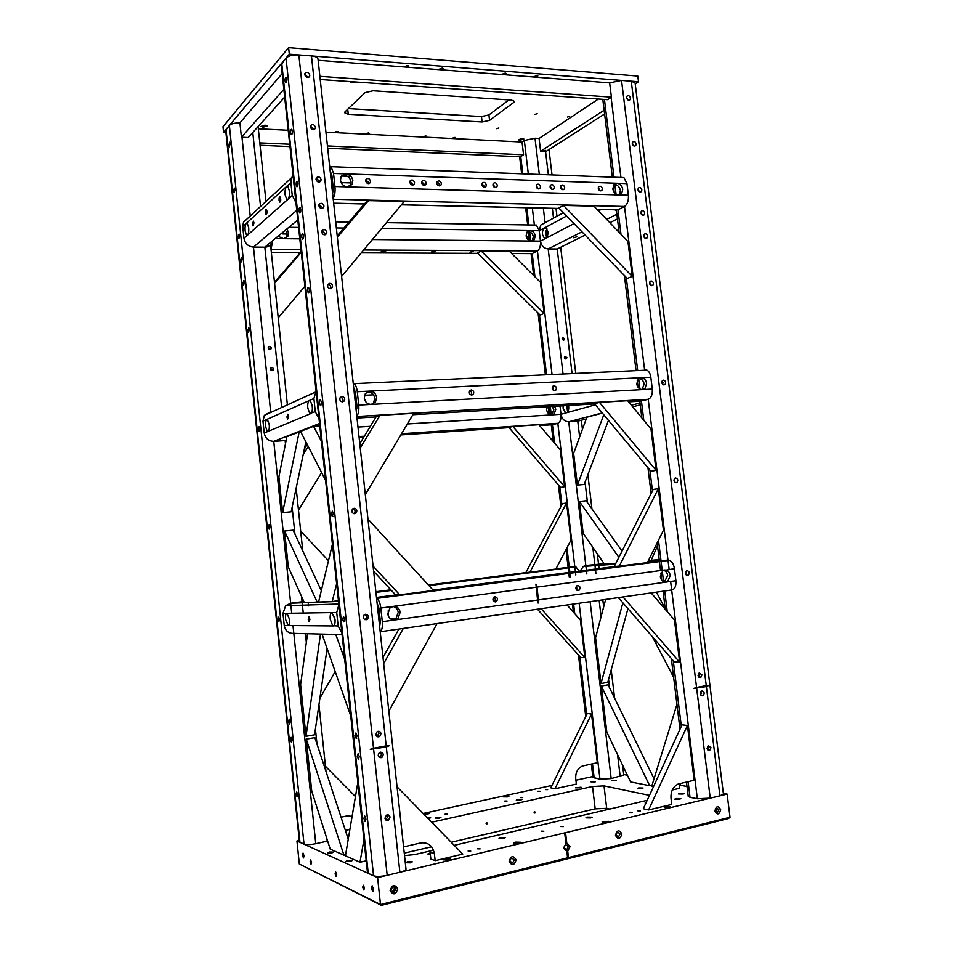<?xml version="1.0" encoding="UTF-8"?>
<svg xmlns="http://www.w3.org/2000/svg" width="953" height="953" viewBox="0 0 953 953"><rect width="100%" height="100%" fill="white"/><g stroke="black" fill="none" stroke-linecap="round" stroke-linejoin="round"><path stroke-width="1.43" d="M328.475 560.733L300.683 531.083M320.303 588.549L321.506 589.824M654.044 778.792L608.085 684.838L601.331 686.053L606.811 732.095L630.576 781.925L649.684 785.689L601.331 686.053M649.684 785.689L652.09 785.141M373.076 566.106L399.724 594.839L433.412 590.455L367.977 519.123M373.636 571.252L395.698 595.017L399.724 594.839M537.468 609.205L580.627 657.451L584.868 657.653L580.425 620.117L567.023 604.976M541.125 608.681L584.868 657.653M554.944 788.774L591.539 714.035L597.317 762.757L582.438 766.021C577.673 768.321 575.445 772.514 575.731 778.577L576.374 784.069L554.944 788.774L550.763 787.833L587.251 713.511L591.539 714.035M325.592 480.36L300.529 431.387L313.561 426.325L321.423 441.287M319.779 425.943L313.561 426.325M618.342 597.614L674.295 661.894L679.644 662.156L674.462 620.01L651.149 592.921M622.988 596.959L679.644 662.156M320.482 634.067L306.008 736.324L300.612 684.623L307.521 633.733M327.105 648.552L314.573 734.799L306.008 736.324M622.023 551.096L586.131 500.778L579.364 501.457L583.165 533.358L604.464 564.105L615.876 563.283M618.89 557.314L579.364 501.457M336.635 583.724L332.216 601.522L318.588 602.034L332.418 544.246M338.446 600.724L332.216 601.522M653.579 786.451L651.792 786.106L676.952 704.35M680.621 783.354L679.001 788.429L672.282 789.977M348.25 839.14L314.871 737.622L306.306 739.159L311.738 791.145L330.214 849.111L343.926 855.151L306.306 739.159M343.926 855.151L345.617 854.77M321.59 472.533L298.48 510.224M303.185 454.652L308.26 446.492M304.364 449.018L307.211 444.443M652.293 636.616L673.628 677.261M665.206 608.55L656.367 592.17M322.043 634.102L350.752 715.965M344.712 659.381L335.79 634.46M599.461 402.369L594.565 403.727L650.911 471.282L656.069 470.365L650.982 428.993L627.646 400.713L599.461 402.369L656.069 470.365M622.881 602.832L601.033 683.551L595.577 637.724L605.643 599.437M627.944 608.657L607.788 682.336L601.033 683.551M321.304 590.693L293.107 530.178L284.554 531.035L288.318 566.975L304.305 602.57L317.158 602.093L284.554 531.035M317.158 602.093L318.624 601.903M341.603 276.418L404.179 201.488L368.525 200.606L364.808 203.43L337.207 235.856M368.525 200.606L337.35 237.261M335.182 671.579L319.874 698.323M602.403 413.125L586.857 417.211L573.635 453.342L577.411 485.089L584.177 484.458L608.455 420.38M577.411 485.089L603.785 414.781M355.445 796.553L325.449 766.295M341.031 817.186L346.749 815.971L352.122 816.28M360.246 447.97L380.021 415.317L413.685 413.328L365.309 494.631M359.781 443.717L376.161 416.711L380.021 415.317M563.449 205.407L558.803 207.98L627.265 278.455L632.232 276.37L627.956 241.574L593.957 206.158L563.449 205.407L632.232 276.37M529.797 572.384L566.57 503.017L570.966 540.137L555.849 569.06L525.806 572.646L562.449 503.66L566.57 503.017M520.398 573.42L522.589 573.206L520.398 573.42M512.833 574.385L515.013 574.171L512.833 574.385M490.033 577.292L492.224 577.077L490.033 577.292M474.463 579.269L476.655 579.055L474.463 579.269M556.004 568.762L574.802 566.678L575.886 566.856L579.221 571.145M494.869 596.721C497.537 597.388 498.085 598.972 496.525 601.486L495.477 601.951C492.82 601.295 492.26 599.711 493.797 597.186L494.869 596.721M494.142 601.688L494.321 601.546C495.679 599.925 495.572 598.424 493.988 597.054M577.649 585.476C580.21 586.202 580.699 587.763 579.126 590.181L578.257 590.538C575.707 589.824 575.207 588.263 576.768 585.845L577.649 585.476M576.863 590.181L576.648 585.94M392.91 606.453C395.9 607.109 397.675 609.074 398.235 612.362L396.055 618.402L393.005 619.938M658.499 540.244L660.989 560.531L669.554 560.304C672.115 561.603 673.735 564.402 674.426 568.679L662.728 570.716L660.346 576.732C661.096 580.377 663.002 582.164 666.052 582.116L667.815 581.425L670.245 575.386C669.494 571.764 667.612 569.965 664.563 570.001L536.968 587.119L535.92 584.106L537.575 600.033L394.756 619.962L398.009 618.39L400.189 612.326C399.378 608.276 397.067 606.299 393.267 606.394L389.896 608.05L387.8 614.03C388.633 618.104 390.944 620.081 394.756 619.962L382.296 621.701L380.819 608.062C380.176 603.201 378.877 599.985 376.923 598.389L376.554 598.186M663.598 570.251C665.861 570.99 667.219 572.753 667.684 575.517L664.384 581.997M388.264 615.924L388.24 610.587M378.782 618.592L380.14 619.486M438.928 589.514L441.465 589.276L438.928 589.514M448.291 588.299L450.84 588.049L448.291 588.299M600.342 568.56L602.915 568.31L600.342 568.56M608.538 567.488L611.111 567.249L608.538 567.488M516.812 579.4L519.361 579.162L516.812 579.4M536.515 576.839L539.076 576.601L536.515 576.839M536.968 587.119L538.457 599.913L538.123 603.07L537.575 600.033M674.426 568.679L675.903 580.734C676.249 586.238 674.831 589.311 671.662 589.978L380.211 631.756M380.199 631.672C382.022 630.29 382.725 626.967 382.296 621.701M379.639 626.586L380.378 621.701L378.901 608.109L377.114 603.261M378.901 608.026L377.757 609.253M535.92 584.106L538.123 603.07M258.263 429.338L258.954 431.34L259.728 428.707L259.037 426.718L258.263 429.338M277.99 619.45L278.812 621.785L279.527 619.45L278.693 617.115L277.99 619.45M268.389 526.973L269.139 524.495L269.89 526.652L269.151 529.129L268.389 526.973M290.439 739.528L291.106 737.348L292.035 739.933L291.38 742.113L290.439 739.528M247.994 330.322L248.793 327.534L249.412 329.369L248.614 332.168L247.994 330.322M243.098 283.208L243.908 280.337L244.504 282.112L243.694 284.983L243.098 283.208M228.803 145.344L229.637 142.223L230.149 143.808L229.316 146.929L228.803 145.344M233.545 191.124L234.378 188.075L234.914 189.718L234.081 192.756L233.545 191.124M240.716 260.169L241.526 257.25L242.11 258.99L241.288 261.908L240.716 260.169M296.109 794.123L296.74 792.003L297.729 794.707L297.086 796.815L296.109 794.123M288.556 721.397L289.236 719.193L290.153 721.731L289.474 723.946L288.556 721.397M238.31 237.023L239.132 234.069L239.691 235.772L238.869 238.726L238.31 237.023M270.378 369.133L270.592 368.144C271.855 367.084 272.808 367.37 273.463 369.014L273.249 370.002C271.986 371.062 271.033 370.765 270.378 369.133M271.939 370.669L272.117 369.752L270.545 368.215M268.162 347.988L268.365 347.035C269.616 345.951 270.581 346.237 271.26 347.893L271.045 348.858C269.794 349.93 268.829 349.644 268.162 347.988M269.77 349.537L268.305 347.154M239.918 122.854C234.783 122.866 231.269 123.735 229.363 125.439L225.682 130.358L299.433 841.809L304.031 844.191C306.425 844.918 310.344 844.763 315.765 843.691L327.653 841.07M564.414 357.578L564.784 356.398L566.868 357.482L566.487 358.662L564.414 357.578M564.891 358.566L564.414 357.172M562.175 338.768L562.532 337.612L564.629 338.684L564.259 339.84L562.175 338.768M562.663 339.768L562.163 338.422M591.336 764.032L592.909 777.374L599.973 779.197L611.183 778.589L623.774 774.956L622.607 765.235M327.689 148.263L520.505 156.78L523.554 154.779L522.041 142.033L524.341 140.484L535.014 138.233L539.076 138.447L598.389 99.041M662.335 383.952L663.026 382.379M663.479 380.152C665.682 380.878 666.218 382.32 665.063 384.464L664.062 384.881C661.858 384.166 661.322 382.737 662.466 380.581L663.479 380.152M662.99 384.583L662.037 381.164M675.594 477.965C677.893 478.716 678.369 480.193 677.035 482.397L676.177 482.742C673.878 482.004 673.402 480.526 674.724 478.311L675.594 477.965M674.903 482.349L674.307 478.775M687.065 570.633C689.46 571.407 689.889 572.92 688.34 575.183L687.661 575.445C685.267 574.683 684.838 573.158 686.374 570.895L687.065 570.633M686.184 574.921L685.934 571.288M701.968 690.949C704.481 691.783 704.827 693.355 703.004 695.678L702.564 695.821C700.05 694.999 699.693 693.427 701.515 691.104L701.968 690.949M700.836 695.094L701.027 691.461M651.197 280.956C653.317 281.671 653.889 283.077 652.9 285.15L651.781 285.638C649.66 284.923 649.088 283.529 650.053 281.457L651.197 280.956M650.875 285.4L649.636 282.183M674.653 479.109L674.367 481.741M700.562 692.14L701.575 693.308M707.519 746.533L708.293 747.259L707.507 749.701M698.263 674.057L699.323 675.379M637.95 189.742C638.701 191.97 639.856 192.577 641.417 191.577L641.857 189.861C641.119 187.634 639.963 187.026 638.391 188.039L637.95 189.742M637.974 188.944L639.427 191.922M643.68 236.07C644.395 238.25 645.538 238.869 647.111 237.893L647.587 236.118C646.873 233.926 645.729 233.306 644.168 234.283L643.68 236.07M643.74 235.093L645.098 238.202M707.09 748.522L709.651 750.452L710.986 747.676L708.413 745.746L707.09 748.522M698.061 675.57L700.789 677.476L701.968 674.855L699.228 672.949L698.061 675.57M698.752 673.306L699.311 674.688L698.62 676.952M626.574 97.802C627.372 100.101 628.551 100.72 630.124 99.66L630.493 98.088C629.695 95.788 628.504 95.169 626.931 96.229L626.574 97.802M626.562 97.349L628.134 100.065M632.256 143.7C633.03 145.976 634.198 146.583 635.77 145.547L636.163 143.915C635.401 141.64 634.221 141.032 632.649 142.068L632.256 143.7M632.256 143.081L633.781 145.928M640.821 212.96C641.548 215.164 642.703 215.771 644.276 214.794L644.728 213.043C644.002 210.827 642.858 210.22 641.286 211.209L640.821 212.96M640.857 212.066L642.274 215.116M320.22 79.504L607.573 99.684L611.421 97.17L609.658 82.887L621.535 80.409L696.56 687.447L693.963 688.352L706.376 686.589L719.932 795.815L723.434 794.004L635.091 82.935L631.267 81.184L706.256 685.624L708.353 685.648L706.376 686.589M686.47 782.02L688.221 796.351L690.02 797.292L697.334 798.757L710.235 798.137L719.932 795.815M696.56 687.447L706.256 685.624M621.535 80.409L631.267 81.184M686.494 574.433L685.552 572.443M651.006 284.494L650.518 285.161M707.876 746.116L708.305 747.295M693.963 688.352L708.353 685.648M319.481 403.012L320.291 405.216C321.101 405.454 321.471 404.441 321.375 402.202L320.565 399.998C319.743 399.772 319.386 400.772 319.481 403.012M342.592 619.236L343.592 621.868L344.593 619.236L343.58 616.591L342.592 619.236M329.774 283.339C332.132 283.863 332.966 285.269 332.299 287.544L330.357 288.676C328.011 288.151 327.165 286.758 327.832 284.471L329.774 283.339M332.299 287.544L330.56 288.652C331.239 286.388 330.405 284.983 328.058 284.459L327.832 284.471M365.523 614.28C368.311 614.828 368.978 616.424 367.524 619.093L366.119 619.795C363.331 619.259 362.664 617.651 364.094 614.995L365.523 614.28M364.868 619.629L365.654 619.093C366.965 617.222 366.702 615.686 364.88 614.459M354.075 508.271C356.696 508.783 357.435 510.308 356.303 512.845L354.659 513.727C352.05 513.226 351.3 511.701 352.419 509.164L354.075 508.271M353.944 513.691L354.48 513.202C355.576 511.106 355.064 509.605 352.944 508.676M380.414 752.12C383.463 752.775 383.988 754.502 381.986 757.301L381.021 757.718C377.972 757.075 377.436 755.348 379.425 752.548L380.414 752.12M379.115 757.242L380.044 756.837C381.629 755.3 381.736 753.728 380.342 752.131M342.008 396.519C344.474 397.032 345.272 398.485 344.402 400.891L342.592 401.916C340.114 401.416 339.316 399.962 340.173 397.556L342.008 396.519M342.389 401.916L342.627 401.63C343.497 399.343 342.758 397.889 340.4 397.27M331.334 513.977L332.383 511.165L333.288 513.584L332.252 516.395L331.334 513.977M357.208 756.098L358.137 753.656L359.281 756.611L358.364 759.053L357.208 756.098M307.462 290.617C307.378 288.259 307.759 287.187 308.593 287.389L309.308 289.39C309.391 291.749 309.022 292.821 308.188 292.619L307.462 290.617M301.756 237.19C301.672 234.772 302.053 233.664 302.887 233.854L303.566 235.76C303.65 238.179 303.28 239.298 302.435 239.108L301.756 237.19M285.066 81.041C284.995 78.468 285.388 77.241 286.234 77.36L286.805 79.051C286.877 81.624 286.496 82.851 285.65 82.72L285.066 81.041M290.605 132.848C290.534 130.335 290.915 129.143 291.761 129.286L292.368 131.049C292.44 133.575 292.059 134.754 291.213 134.611L290.605 132.848M298.968 211.066C298.885 208.636 299.266 207.504 300.112 207.671L300.767 209.553C300.85 211.995 300.469 213.127 299.623 212.948L298.968 211.066M363.867 818.389L364.749 816.03L365.976 819.139L365.094 821.498L363.867 818.389M355.004 735.418L355.934 732.952L357.065 735.847L356.136 738.313L355.004 735.418M296.157 184.834C296.085 182.368 296.466 181.225 297.312 181.392L297.955 183.226C298.027 185.692 297.646 186.848 296.8 186.681L296.157 184.834M316.015 179.39C317.242 182.285 318.85 182.797 320.863 180.927L321.101 179.557C319.874 176.65 318.254 176.15 316.241 178.02L316.015 179.39M316.122 178.33L319.41 181.01L319.303 182.083M321.709 232.163C322.888 235.01 324.496 235.522 326.522 233.688L326.796 232.222C325.604 229.375 324.008 228.863 321.971 230.709L321.709 232.163M321.9 230.864L325.08 233.521L324.89 234.831M384.941 818.234C385.453 820.259 386.644 820.914 388.502 820.211L390.039 817.126C389.515 815.089 388.324 814.434 386.453 815.149L384.941 818.234M387.335 814.839L388.062 816.459L385.667 819.842M375.911 734.549C376.53 736.752 377.829 737.372 379.806 736.419L381.009 733.619C380.378 731.404 379.08 730.784 377.09 731.761L375.911 734.549M378.019 731.32L379.08 733.226L376.959 736.455M304.734 74.751C306.02 77.717 307.652 78.241 309.63 76.335L309.808 75.108C308.51 72.142 306.878 71.618 304.9 73.524L304.734 74.751M304.734 74.155L308.164 77.515M310.368 126.975C311.619 129.906 313.251 130.43 315.24 128.536L315.443 127.237C314.18 124.307 312.548 123.795 310.559 125.689L310.368 126.975M310.404 126.165L313.775 128.869L313.74 129.703M318.874 205.836C320.077 208.707 321.685 209.219 323.698 207.361L323.949 205.943C322.745 203.072 321.137 202.56 319.112 204.418L318.874 205.836M319.017 204.657L322.257 207.325L322.114 208.516M281.719 63.196L368.251 873.353L367.465 872.567L281.206 64.601L286.019 58.073C288.58 55.762 292.857 54.714 298.837 54.929L373.505 748.26L370.276 749.344L386.31 746.973L399.879 872.269C403.869 871.256 405.907 870.208 405.99 869.112L317.992 58.979C317.611 57.347 315.431 56.334 311.452 55.929L386.191 745.865L389.074 745.806L386.31 746.973M368.251 873.353L373.552 875.759C376.578 876.736 381.129 876.581 387.192 875.307L399.879 872.269M373.505 748.26L386.191 745.865M298.837 54.929L311.452 55.929M370.276 749.344L389.074 745.806M487.376 823.166L486.888 824.023L486.101 823.452L486.578 822.594L487.376 823.166M535.348 812.254L534.871 813.088L534.121 812.528L534.585 811.694L535.348 812.254M310.106 861.738L311.023 864.216L311.571 862.441L310.654 859.951L310.106 861.738M335.087 873.818L336.075 876.438L336.695 874.592L335.694 871.971L335.087 873.818M362.7 887.183L363.796 889.959L364.487 888.041L363.391 885.254L362.7 887.183M567.714 851.136L570.132 846.526L566.809 843.334L565.927 843.548L563.509 848.158L566.832 851.351L566.952 850.672L567.714 851.136L568.464 857.593L730.022 817.257L727.139 794.099L723.351 793.372M563.938 847.682L566.701 849.695L568.369 846.598L565.594 844.584L563.938 847.682M714.857 811.051C717.383 815.291 719.312 814.815 720.671 809.621C718.145 805.368 716.215 805.845 714.857 811.051M715.072 810.658L717.478 812.587L718.955 809.705L716.537 807.763L715.072 810.658M715.691 812.099L716.99 809.288L716.358 807.846M615.483 835.412C618.187 839.831 620.296 839.319 621.821 833.851C619.116 829.432 617.008 829.956 615.483 835.412M615.829 834.971L618.473 836.96L620.081 833.935L617.425 831.945L615.829 834.971M509.164 861.476C512.059 866.086 514.37 865.515 516.085 859.785C513.19 855.175 510.891 855.734 509.164 861.476M509.676 860.976L512.583 863.013L514.31 859.844L511.392 857.807L509.676 860.976M390.134 890.662C393.267 895.463 395.805 894.843 397.746 888.792C394.625 883.979 392.088 884.61 390.134 890.662M390.837 890.102C391.266 891.96 392.35 892.651 394.089 892.175L395.948 888.851C395.519 886.969 394.423 886.278 392.684 886.778L390.837 890.102M391.552 891.686L392.636 891.496L394.494 888.184L393.768 886.576M595.208 781.889L591.027 781.865L595.208 781.889M520.469 800.163L516.288 800.139L517.729 799.472L521.91 799.507L520.469 800.163M507.496 796.887L503.41 796.863L504.852 796.208L508.926 796.231L507.496 796.887M579.746 787.833L575.529 787.797L581.044 787.226L579.746 787.833M616.341 780.745L612.1 780.71L616.341 780.745M641.857 788.619L637.378 788.56L638.617 787.964L643.084 788.024L641.857 788.619M683.17 794.028L678.429 793.932L679.644 793.325L684.385 793.42L683.17 794.028M669.089 807.262L664.17 807.143L665.456 806.476L670.364 806.595L669.089 807.262M645.8 803.308L645.11 802.986L646.241 802.366M607.013 822.07L602.117 821.939L608.443 821.319L607.013 822.07M590.705 817.936L585.952 817.841L587.393 817.102L592.135 817.209L590.705 817.936M679.608 799.233L674.795 799.138L676.034 798.507L680.847 798.602L679.608 799.233M410.338 862.822L405.609 862.715L407.574 861.715L412.304 861.822L410.338 862.822M503.756 838.39L499.027 838.283L500.694 837.425L505.424 837.544L503.756 838.39M518.777 843.119L513.917 842.988L515.597 842.118L520.457 842.249L518.777 843.119M430.339 854.424L427.814 854.007L430.172 852.947M448.113 859.975L443.276 859.856L445.17 858.867L450.007 858.998L448.113 859.975M350.394 861.417L345.903 861.345L347.976 860.333L352.455 860.404L350.394 861.417M423.656 814.053L429.053 813.636L424.252 814.66M439.273 818.115L435.116 818.079L440.929 817.352L439.273 818.115M331.632 853.03L327.344 852.983L329.381 852.018L333.669 852.065L331.632 853.03M302.435 855.115L303.042 853.066L304.078 855.901L303.471 857.95L302.435 855.115M371.313 888.029L372.158 885.766L373.457 889.054L372.611 891.317L371.313 888.029M468.137 851.017L470.746 851.077L468.137 851.017M477.513 848.789L480.121 848.861L477.513 848.789M629.552 812.778L632.196 812.838L629.552 812.778M637.748 810.836L640.392 810.896L637.748 810.836M541.221 831.159L543.829 831.23L541.221 831.159M560.841 826.537L563.449 826.596L560.841 826.537M545.414 789.596L547.653 789.608L545.414 789.596M537.849 791.252L540.089 791.264L537.849 791.252M520.457 797.59L522.721 797.601L520.457 797.59M504.804 801.032L507.056 801.044L504.804 801.032M445.111 814.16L447.362 814.184L445.111 814.16M427.909 818.401L430.708 817.841L427.635 818.127M377.591 877.594L380.485 904.528L299.325 864.014L296.943 840.975L377.591 877.594L727.139 794.099M565.57 832.696L566.809 843.334M551.942 785.439L423.108 813.493M349.894 829.432L345.391 830.42M299.302 840.451L296.943 840.975M730.022 817.257L728.449 818.556L381.367 905.35L299.325 864.014M609.777 809.049L606.692 808.323L595.184 808.871L451.21 842.238M431.578 846.788L404.251 853.114M431.566 852.756L434.282 852.995M347.095 835.614L347.881 835.924L347.345 836.377M687.018 786.499L680.037 785.177M627.372 775.206L623.715 774.515M593.957 776.278L575.922 780.209M404.525 855.58L414.591 854.591L433.52 850.171M454.236 845.335L647.182 800.317M595.184 808.871L592.54 786.511L431.649 822.225M592.54 786.511L604.023 785.891L606.692 808.323M649.47 795.362L604.023 785.891M564.688 832.898L565.927 843.548M381.367 905.35L380.485 904.528L568.464 857.593M566.832 851.351L567.583 857.819M566.952 850.672L567.821 858.141M564.855 832.719L566.153 843.858M282.159 73.584L239.918 122.842L241.419 137.22L248.245 137.542L284.673 97.111M283.851 89.356L241.419 137.22M543.436 151.027L545.569 150.371L543.436 151.027M604.142 110.238L540.601 151.241L539.076 138.447M540.601 151.241L546.009 151.491L604.607 113.979M352.741 81.958L350.418 82.744L353.813 82.434L352.741 81.958M569.739 116.314L567.476 117.052L569.739 116.314M537.147 113.681L534.895 114.431L537.147 113.681M498.86 127.976L496.692 128.679L498.86 127.976M265.041 125.129L260.967 126.392L263.123 127.225L267.185 125.963L265.041 125.129M522.447 138.459L518.301 139.757L519.719 140.305L523.852 139.007L522.447 138.459M407.801 65.471L405.359 66.317L406.383 66.793L408.813 65.948L407.801 65.471M442.144 68.151L439.702 69.009L443.109 68.604L442.144 68.151M505.293 73.095L502.839 73.953L506.162 73.5L505.293 73.095M537.063 75.573L534.609 76.431L535.431 76.812L537.885 75.954L537.063 75.573M454.974 137.387L452.878 138.042L454.974 137.387M425.884 135.91L423.787 136.565L425.884 135.91M368.323 132.979L366.238 133.634L369.252 133.337L368.323 132.979M337.159 131.395L335.075 132.05L336.064 132.431L338.136 131.776L337.159 131.395M635.21 83.912L638.51 81.755L637.807 76.073L288.604 47.65L222.978 126.701L223.562 132.348L225.897 132.455M348.405 108.606L481.479 116.564L488.913 114.932L508.962 99.934M288.604 47.65L289.307 54.178L223.562 132.348M638.51 81.755L289.307 54.178M488.913 114.932L489.556 120.352L513.691 102.495L513.453 100.494M489.556 120.352L482.099 121.972L481.479 116.564M347.714 109.273L348.262 114.265L482.099 121.972M348.262 114.265L344.557 112.74L344.962 111.894L365.106 92.632L373.064 90.785L511.451 100.101L514.406 101.387L513.691 102.495M552.287 406.419L553.848 409.838L551.644 414.865M554.61 406.288L555.802 409.29L554.253 413.84L551.858 414.865C549.035 414.722 547.296 413.042 546.629 409.838L547.117 406.728M504.923 427.23L502.755 427.599L504.923 427.23M497.347 427.742L495.179 428.1L497.347 427.742M474.523 429.267L472.366 429.624L474.523 429.267M458.941 430.303L456.785 430.673L458.941 430.303M579.829 420.618L568.738 421.762C564.557 421.56 561.984 419.07 560.995 414.281L560.007 405.966L560.995 414.281C561.305 419.165 560.257 422.167 557.827 423.299L575.398 571.645M539.648 425.586L551.608 424.788M554.61 443.133L552.43 424.728L557.827 423.299L401.547 433.722M549.011 414.007L548.166 406.669M473.164 251.413L470.032 252.211L473.164 251.413M434.437 251.211L431.316 252.009L432.567 252.331L435.688 251.521L434.437 251.211M384.285 250.961L381.176 251.759L385.643 251.294L384.285 250.961M286.103 231.245L287.151 234.116L286.007 238.095M287.472 230.126L288.521 232.997L287.937 236.165L283.565 238.679L279.324 236.832M527.343 231.722L528.2 231.639C531.012 231.984 532.739 233.735 533.382 236.88L532.108 240.954M535.276 235.879L534.252 239.691L531.309 241.026C528.498 240.692 526.759 238.929 526.104 235.772L527.104 231.984L530.082 230.614C532.894 230.971 534.633 232.723 535.276 235.879M530.261 253.605L511.666 253.522L532.215 253.581L537.421 250.925L552.049 374.517M534.514 225.039L536.432 225.075L539.219 230.733L540.458 241.121C540.768 245.969 539.755 249.233 537.421 250.925L363.689 249.984M270.974 248.959L272.498 242.455M528.474 239.989L528.093 236.713L529.368 231.817M270.521 244.707L287.389 404.87M576.839 236.844L573.527 237.714L576.839 236.844M561.377 247.149L557.207 249.007L548.189 248.947C544.008 248.459 541.435 245.85 540.458 241.121L545.783 238.333L544.389 238.345L542.495 234.521C542.269 231.281 542.96 229.065 544.544 227.886L545.962 227.862L547.856 231.686C548.07 234.95 547.379 237.166 545.783 238.333L573.992 223.61M546.724 237.464L545.771 234.557L546.915 228.78M381.581 228.565L539.219 230.733L540.732 225.063L544.318 223.121M614.959 209.791L616.508 211.101M614.173 192.041L613.553 187.062M566.618 216.021L539.219 230.733L540.458 241.121L372.42 239.525M265.399 212.59C265.315 210.339 265.637 209.279 266.363 209.41L266.959 211.173C267.043 213.436 266.721 214.496 265.994 214.365L265.399 212.59M293.059 175.59L291.642 177.663L290.868 182.535L292.249 195.46L287.925 199.296L286.686 199.32L285.114 194.805C284.84 190.826 285.316 188.051 286.567 186.478L287.83 186.431L289.39 190.945C289.676 194.972 289.188 197.747 287.925 199.296L247.518 235.153L246.553 235.177L245.124 230.876C244.861 227.243 245.243 224.741 246.291 223.395L247.268 223.371L248.697 227.648C248.959 231.329 248.566 233.83 247.518 235.153L243.956 238.298L242.753 226.647L243.48 222.24L247.423 218.582M252.509 224.217L253.403 221.132L253.986 222.871L253.093 225.956L252.509 224.217M279.05 200.273C278.979 197.926 279.324 196.818 280.099 196.973L280.718 198.772C280.801 201.119 280.456 202.215 279.682 202.072L279.05 200.273M289.486 193.65L289.486 192.232M292.249 195.46L295.942 202.584M296.764 210.375L253.462 247.101C248.209 246.541 245.04 243.611 243.956 238.298M270.723 412.458L253.462 247.101L264.827 247.172L281.659 407.479M271.522 243.253C270.068 245.791 267.841 247.101 264.827 247.172L297.789 219.929M609.658 82.887L318.135 60.289M611.421 97.17L319.874 76.335M260.05 145.273L289.962 146.595M522.041 142.033L325.938 132.169M288.211 130.275L258.323 128.774M523.554 154.779L327.439 145.94M289.712 144.248L259.8 142.902M471.223 389.944C473.617 390.551 474.296 392.017 473.26 394.351L471.806 395.066C469.424 394.471 468.733 393.005 469.769 390.67L471.223 389.944M471.199 395.019C472.152 393.089 471.664 391.659 469.722 390.73M554.003 385.727C556.326 386.394 556.933 387.859 555.825 390.111L554.586 390.682C552.264 390.027 551.656 388.562 552.752 386.31L554.003 385.727M553.753 390.551L552.526 386.584M366.953 391.993L367.87 391.874C371.658 392.088 373.945 394.185 374.755 398.175L373.6 402.774L371.944 404.31M644.609 369.931L646.932 370.133C648.993 371.277 650.291 373.647 650.828 377.245L652.293 389.074L642.429 389.61L645.014 388.49L646.634 383.404C645.896 379.83 644.014 377.936 640.964 377.733L638.319 378.877L636.735 383.928C637.474 387.514 639.368 389.408 642.429 389.61L371.17 404.406L375.458 402.047L376.614 397.437C375.816 393.434 373.505 391.326 369.716 391.111L365.356 393.541L364.249 398.08C365.059 402.095 367.37 404.203 371.17 404.406L358.733 405.085L357.28 391.731C356.767 387.668 355.731 384.976 354.171 383.654L353.218 383.249M638.855 378.448C641.726 378.841 643.501 380.735 644.168 384.107L642 389.61M355.779 406.895L356.982 407.777M420.773 413.28L418.272 413.721L420.773 413.28M430.148 412.72L427.647 413.173L430.148 412.72M582.426 403.727L579.9 404.167L582.426 403.727M590.646 403.238L588.12 403.691L590.646 403.238M498.764 408.67L496.251 409.111L498.764 408.67M518.492 407.503L515.978 407.955L518.492 407.503M365.714 401.749L364.249 398.14M356.779 416.044C358.507 413.947 359.162 410.29 358.733 405.085M652.293 389.074C652.626 394.542 651.28 397.961 648.219 399.319L640.237 401.189M356.231 411.053L356.922 405.799L355.469 392.493L353.754 388.216M355.922 396.627L354.79 397.735M438.749 180.82C440.953 181.451 441.704 182.833 441.025 184.965L439.321 185.871C437.129 185.251 436.367 183.869 437.046 181.725L438.749 180.82M439.262 185.859C439.524 183.893 438.714 182.678 436.819 182.214M538.064 184.12C540.196 184.787 540.875 186.169 540.101 188.253L538.648 188.956C536.515 188.289 535.836 186.919 536.599 184.822L538.064 184.12M538.207 188.897L536.289 185.501M341.555 175.912L344.212 175.34C347.976 175.852 350.263 178.08 351.061 182.011L349.918 186.347M621.237 177.484L623.881 177.58L626.967 183.607L628.396 195.21L618.533 194.924L621.69 193.495L622.762 189.254C622.035 185.716 620.141 183.726 617.103 183.262L613.899 184.727L612.85 188.932C613.577 192.482 615.471 194.483 618.533 194.924L347.38 186.883L352.193 184.132L352.836 180.57C352.026 176.627 349.739 174.399 345.951 173.875L341.079 176.674L340.471 180.177C341.281 184.143 343.58 186.371 347.38 186.883L334.956 186.514L333.538 173.446L331.072 166.692L329.655 166.346M614.006 184.596L614.733 184.548C617.77 185.001 619.653 186.991 620.379 190.517L619.188 194.888M365.666 180.987C366.798 183.762 368.334 184.298 370.288 182.595L370.55 181.141C369.43 178.354 367.882 177.818 365.928 179.533L365.666 180.987M365.773 179.914L368.74 182.571L368.632 183.655M598.305 188.468C599.092 190.767 600.307 191.374 601.927 190.29L602.356 188.599C601.569 186.288 600.354 185.692 598.722 186.776L598.305 188.468M598.341 187.586L599.973 190.755M560.507 187.253C561.341 189.623 562.604 190.231 564.283 189.051L564.688 187.384C563.854 185.013 562.592 184.405 560.9 185.585L560.507 187.253M560.567 186.311L562.365 189.623M550.06 186.919C550.905 189.313 552.18 189.909 553.872 188.706L554.265 187.05C553.419 184.656 552.144 184.06 550.441 185.263L550.06 186.919M550.107 185.966L551.966 189.313M409.838 182.404C410.886 185.085 412.363 185.644 414.257 184.072L414.555 182.559C413.507 179.867 412.03 179.319 410.135 180.891L409.838 182.404M409.933 181.344L412.637 183.953L412.53 185.037M421.548 182.785C422.584 185.442 424.037 186.002 425.92 184.465L426.229 182.928C425.193 180.272 423.728 179.712 421.857 181.261L421.548 182.785M421.643 181.725L424.276 184.322L424.168 185.394M481.849 184.727C482.79 187.253 484.16 187.836 485.959 186.466L486.304 184.87C485.363 182.333 483.993 181.749 482.194 183.131L481.849 184.727M481.932 183.703L484.219 186.216L484.136 187.253M492.904 185.073C493.833 187.586 495.179 188.17 496.966 186.824L497.323 185.216C496.394 182.702 495.048 182.13 493.261 183.476L492.904 185.073M492.987 184.06L495.131 187.586M332.728 183.238L331.596 184.215M332.811 183.953L331.608 184.346M333.133 198.45C334.765 195.651 335.373 191.672 334.956 186.514M628.396 195.21C628.742 200.654 627.443 204.407 624.513 206.467L617.985 209.803L620.987 234.319M332.609 193.578L333.24 187.944L331.823 174.911L330.179 171.218M612.97 189.647L615.948 184.763M286.901 417.021L287.651 419.117L288.556 416.306L287.818 414.221L286.901 417.021M316.074 391.183L313.894 398.509L315.3 411.72L309.749 413.435L307.783 408.039C307.497 404.036 308.01 401.535 309.332 400.534L310.344 400.713L312.31 406.097C312.596 410.147 312.06 412.649 310.726 413.626L267.972 431.423L267.221 431.292L265.458 426.241C265.196 422.584 265.613 420.321 266.721 419.451L267.483 419.582L269.246 424.621C269.508 428.314 269.08 430.589 267.972 431.423L264.207 432.996L262.98 421.107L264.338 415.365L270.652 411.732M312.393 408.861L312.167 405.049M319.529 423.501L273.749 441.334C268.484 441.144 265.303 438.368 264.207 432.996M315.3 411.72L319.017 418.748M291.678 612.993L273.749 441.334L285.126 440.584L285.471 443.764M286.126 440.453L285.126 440.584L286.174 440.179M267.114 420.869L267.185 419.415M308.188 619.355L309.106 621.832L309.939 619.343L309.022 616.865L308.188 619.355M338.875 604.786L336.719 612.517L338.148 626.002L332.668 625.716L330.226 619.283C329.941 615.245 330.5 613.017 331.894 612.588L335.015 619.259C335.289 623.333 334.729 625.561 333.324 625.954L288.199 625.525L285.578 619.426C285.304 615.745 285.757 613.708 286.924 613.315L289.557 619.414C289.819 623.131 289.367 625.168 288.199 625.525L284.232 625.49L282.981 613.387L285.638 605.727L290.653 603.213L302.053 601.76L301.482 596.292M335.111 621.034L334.598 616.901M342.067 634.615L293.798 633.376C288.521 633.554 285.34 630.922 284.232 625.49M338.148 626.002L341.889 632.935M568.464 405.466L568.679 406.645C568.893 409.933 568.179 411.97 566.523 412.756L565.439 412.661L563.116 408.229L563.128 405.775M567.797 411.72L566.404 405.585M637.39 381.557L638.081 387.335M661.727 580.163L660.858 573.051L661.704 580.139M580.198 571.014L583.307 566.451L585.833 565.51L604.166 563.676M403.572 846.872L420.678 842.952C428.195 842.083 432.757 845.704 434.401 853.817L435.152 860.666L462.789 854.091L397.056 786.833M434.401 853.817L430.089 852.208L430.839 858.998L435.152 860.666M619.224 566.32L658.32 488.663L663.443 530.273L647.397 562.651L614.173 566.666L653.15 489.473L658.32 488.663M363.951 839.664L359.972 862.227L345.439 855.818L357.84 782.401M366.214 860.785L359.972 862.227M657.51 545.771L651.137 560.34L648.362 560.698M282.636 512.607L299.171 431.912L286.865 436.7L278.895 476.857L282.636 512.607L291.177 511.809L305.877 441.823M299.171 431.912L300.755 431.816M304.877 286.353L278.228 317.837M274.583 283.267L301.243 252.271M274.476 282.207L301.16 251.556M544.127 313.418L481.134 250.973L509.271 251.115L540.434 282.291L544.127 313.418L540.16 315.086L477.441 253.01L481.134 250.973M437.034 623.607L388.836 711.248M383.666 663.598L403.333 628.432M382.999 657.427L398.89 629.075M648.6 809.943L687.435 725.483L694.165 780.257L678.131 784.045C673.009 786.678 670.626 791.419 671.007 798.257L671.758 804.439L648.6 809.943L643.299 808.74L682.014 724.84L687.435 725.483M512.845 426.444L508.962 427.516L560.531 487.424L564.641 486.697L560.269 449.768L538.886 424.704L512.845 426.444L564.641 486.697M378.138 612.731L379.389 612.565M375.899 592.063L391.147 590.121M428.707 585.321L574.802 566.678M375.863 591.73L390.873 589.812M428.433 585.023L525.818 572.61M536.086 587.239L380.819 608.062M675.903 580.734L538.457 599.913M396.269 618.187L390.647 618.973M667.982 560.03L376.53 597.912M660.989 560.531L647.587 562.27M614.197 566.606L433.091 590.11M395.65 594.97L376.483 597.448M378.758 607.097L377.543 607.264M380.247 620.415L378.996 620.594M229.363 125.439L304.031 844.191M226.028 129.417L299.957 842.333M241.979 137.244L250.21 216.009M292.988 625.573L315.765 843.691M252.783 132.503L260.55 206.444M292.13 507.258L294.953 534.156M302.161 602.784L303.245 613.053M305.401 633.674L306.33 642.477M315.419 729.009L317.004 744.09M326.95 838.866L327.189 841.177M520.755 156.614L522.792 173.827M526.795 207.742L528.832 224.956M529.654 231.913L530.726 240.978M532.215 253.581L534.955 276.811M539.386 314.311L546.534 374.767M550.286 406.538L551.263 414.853M559.733 486.495L561.877 504.733M566.964 547.772L569.251 567.071M569.286 567.38L569.87 572.36M569.918 572.777L570.263 575.695M570.275 575.731L570.394 576.803M573.611 604.035L574.754 613.708M579.817 656.557L586.679 714.667M592.48 763.782L594.172 778.029M524.341 140.484L528.319 174.03M532.322 207.873L534.359 225.039M575.445 572.062L575.791 574.969M579.138 603.237L599.973 779.197M535.014 138.233L539.327 174.435M543.329 208.123L545.068 222.716M546.021 230.793L546.808 237.345M581.997 231.853L548.189 248.947L563.056 374.005M566.809 405.561L567.5 411.315M602.236 412.935L568.738 421.762L586.393 570.216M586.452 570.633L586.845 574.004M590.133 601.665L611.183 778.589M545.557 151.479L548.344 174.78M552.347 208.338L553.514 218.118M585.118 235.057L557.207 249.007L572.074 373.588M586.226 418.951L577.756 421.166L579.638 436.939M585.047 482.182L587.489 502.696M592.814 547.296L594.851 564.355M594.91 564.855L595.411 569.036M595.458 569.453L595.935 573.432M599.151 600.366L601.105 616.71M608.586 679.418L609.61 687.947M617.58 754.669L620.189 776.6M696.679 688.423L710.235 798.137M604.452 99.469L613.982 177.222M613.529 185.251L614.971 185.299L616.055 194.138M626.276 277.442L637.688 370.562M638.677 378.579L639.951 389.003M628.611 401.88L641.44 401.118L643.787 420.273M649.898 470.055L652.448 490.855M661.037 560.936L662.192 570.323M662.275 571.061L663.586 581.699M664.717 590.967L667.255 611.623M673.271 660.727L681.324 726.341M688.102 781.651L690.02 797.292M611.099 97.373L620.939 177.472M333.228 199.248L624.513 206.467L644.645 370.24M356.827 416.485L648.219 399.319L669.137 569.394M670.626 581.473L697.334 798.757M373.636 749.368L387.192 875.307M286.019 58.073L373.552 875.759M309.618 76.359L308.748 77.3M357.971 427.075L370.348 426.301M407.348 423.966L560.995 414.281L595.434 404.775M359.126 437.713L363.605 437.415M400.844 434.913L509.081 427.647M359.007 436.557L364.332 436.212M546.939 407.157L548.201 407.086M271.033 249.483L300.957 249.65M271.343 252.462L299.957 252.593L271.343 252.485M361.294 252.855L477.787 253.355L361.27 252.879M282.827 233.95L287.139 233.997M290.891 227.314L298.587 227.422M336.338 227.934L343.854 228.041M277.156 238.619L299.802 238.834M526.282 236.701L528.093 236.713M606.656 219.381L616.889 214.199M609.849 222.704L617.461 218.904M598.46 210.839L601.093 209.469M290.868 182.535L242.753 226.647M650.828 377.245L357.28 391.731M373.516 394.828L364.499 395.281M594.708 403.905L412.852 414.722M376.042 416.914L356.994 418.045M367.87 391.874L367.084 391.909M354.897 389.932L353.944 389.98M355.826 395.721L354.576 395.793M356.899 408.789L355.993 408.849M626.967 183.607L333.538 173.446M332.633 182.345L331.382 182.309M495.167 187.419L494.547 187.407M484.172 187.086L483.505 187.062M439.309 185.68L438.428 185.656M424.228 185.204L423.275 185.18M412.589 184.846L411.577 184.811M368.692 183.476L367.453 183.441M351.097 182.928L341.186 182.619M617.985 209.803L596.983 209.315M559.244 208.433L401.451 204.764M364.403 203.894L333.657 203.18M350.966 176.388L341.448 176.067M331.918 175.745L330.667 175.697M313.894 398.509L262.98 421.107M336.719 612.517L282.981 613.387M303.9 601.688L302.053 601.76M338.518 601.438L290.653 603.213M632.685 406.812L640.249 404.846M631.398 405.251L640.011 402.976M585.833 565.51L615.841 563.354M648.207 561.031L659.285 560.233M651.173 560.269L659.226 559.697M375.935 592.397L391.433 590.419M428.981 585.619L575.886 566.856M494.321 601.546L496.525 601.486M576.994 590.264L579.126 590.181M396.055 618.402L398.009 618.39M665.265 581.544L667.815 581.425M669.554 560.304L376.923 598.389M258.084 126.606L265.97 201.417M296.157 488.115L302.768 550.917M308.2 602.558L308.558 605.894M318.957 704.66L325.986 771.418M269.902 349.537L271.045 348.858M272.022 370.669L273.249 370.002M519.635 156.745L521.648 173.78M525.651 207.706L527.688 224.932M528.617 232.854L529.534 240.632M531.095 253.832L533.656 275.512M538.088 313.025L545.378 374.815M549.131 406.609L550.072 414.579M551.287 424.812L553.264 441.561M558.387 484.934L560.936 506.519M566.022 549.595L568.095 567.214M568.131 567.523L568.548 571.026M568.619 571.609L568.727 572.503M568.774 572.932L569.12 575.838M569.167 576.243L569.251 576.946M572.467 604.19L573.408 612.195M578.471 655.045L585.738 716.596M548.999 149.585L552.025 174.911M556.028 208.421L556.969 216.236M560.733 247.768L575.755 373.421M581.354 420.225L582.438 429.291M587.87 474.713L591.968 508.973M597.328 553.812L598.555 564.081M598.615 564.593L599.02 567.94M602.832 599.842L603.678 606.906M611.207 669.852L614.59 698.12M563.461 340.15L564.259 339.84M565.665 358.947L566.487 358.662M663.645 384.857L665.063 384.464M675.463 482.647L677.035 482.397M686.672 575.278L688.34 575.183M701.289 695.535L703.004 695.678M651.673 285.638L652.9 285.15M640.38 192.125L641.417 191.577M645.967 238.417L647.111 237.893M707.96 750.202L709.651 750.452M699.085 677.369L700.789 677.476M629.254 100.22L630.124 99.66M634.805 146.107L635.77 145.547M643.18 215.318L644.276 214.794M602.808 99.35L612.338 177.151M616.388 210.136L619.105 232.353M624.394 275.512L636.056 370.634M637.247 380.39L638.105 387.371M639.797 401.213L641.845 417.914M647.957 467.732L651.113 493.499M657.165 542.936L659.345 560.745M659.393 561.15L659.869 565.022M659.976 565.879L660.548 570.549M663.085 591.205L665.301 609.36M671.329 658.487L679.989 729.224M344.224 621.785L343.592 621.868M365.654 619.093L367.524 619.093M354.48 513.202L356.303 512.845M380.044 756.837L381.986 757.301M342.627 401.63L344.402 400.891M319.624 181.999L320.863 180.927M325.056 234.795L326.522 233.688M386.537 819.532L388.502 820.211M377.876 736.026L379.806 736.419M314.192 129.56L315.24 128.536M322.352 208.457L323.698 207.361M356.767 738.206L356.136 738.313M365.714 821.355L365.094 821.498M358.995 758.933L358.364 759.053M332.859 516.335L332.252 516.395M486.888 824.023L486.244 823.821M564.45 849.016L566.701 849.695M715.834 812.242L717.478 812.587M616.448 836.412L618.473 836.96M510.069 862.155L512.583 863.013M392.636 891.496L394.089 892.175M373.231 891.174L372.611 891.317M552.299 414.388L554.253 413.84M286.555 237.273L287.937 236.165M532.358 240.692L534.252 239.691M335.682 221.835L348.953 222.049M386.513 222.657L536.432 225.075M544.389 238.345L545.724 238.357M540.732 225.063L563.426 212.733M286.686 199.32L287.866 199.356M246.553 235.177L247.47 235.177M291.642 177.663L243.48 222.24M471.27 395.03L473.26 394.351M554.098 390.647L555.825 390.111M373.6 402.774L375.458 402.047M642.536 389.181L645.014 388.49M646.932 370.133L354.171 383.654M439.786 185.835L441.025 184.965M538.933 188.944L540.101 188.253M350.43 185.561L352.193 184.132M619.307 194.746L621.69 193.495M369.037 183.584L370.288 182.595M600.843 190.886L601.927 190.29M563.152 189.707L564.283 189.051M552.728 189.373L553.872 188.706M413.006 184.977L414.257 184.072M424.669 185.347L425.92 184.465M484.743 187.241L485.959 186.466M495.763 187.586L496.966 186.824M623.881 177.58L331.072 166.692M615.233 209.791L597.043 209.374M559.304 208.493L401.404 204.824M364.344 203.966L333.657 203.251M309.749 413.435L311.107 413.364M267.221 431.292L268.258 431.221M315.36 392.136L264.338 415.365M332.668 625.716L334.134 625.513M287.699 625.347L288.807 625.192M338.791 604.011L285.638 605.727M565.439 412.661L566.964 412.566M583.307 566.451L615.424 564.176M647.778 561.889L653.925 561.448"/></g></svg>
